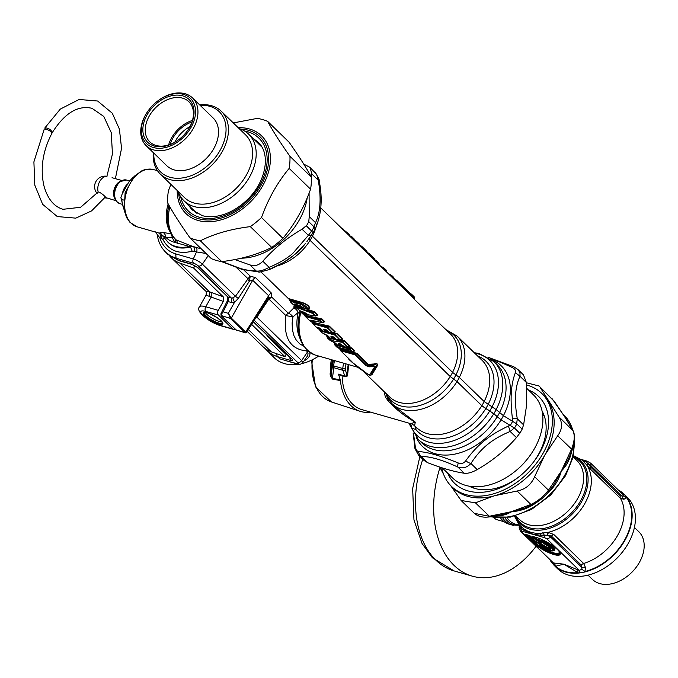 <?xml version="1.0" encoding="UTF-8"?>
<svg xmlns="http://www.w3.org/2000/svg" width="678" height="678" viewBox="0 0 678 678"><rect width="100%" height="100%" fill="white"/><g stroke="black" fill="none" stroke-linecap="round" stroke-linejoin="round"><path stroke-width="1.02" d="M340.136 349.509L339.364 348.678M299.761 312.177L300.057 310.804M304.312 360.645L306.507 359.569L308.685 357.382L309.88 354.95L309.982 352.619M165.788 252.318L170.509 255.886L176.051 258.233L178.102 260.233L168.059 254.521L165.788 252.318C161.118 247.665 158.262 241.758 157.211 234.596L159.847 237.775A3.5 2.331 106 0 0 158.881 233.054L137.176 226.825A29.773 19.84 -74 0 1 124.642 203.281A29.773 19.84 -74 0 1 138.837 173.204A29.773 19.84 -74 0 1 153.609 169.593L157.466 170.703M171.059 233.834A41.231 12.518 -147.4 0 0 170.678 233.732L163.237 232.512C160.372 232.291 159.322 232.562 160.084 233.334L160.889 233.656M267.073 350.755L272.37 354.628L276.666 356.408L277.243 356.586L276.514 353.679M289.557 361.738L280.167 358.95L277.243 356.586L290.743 360.459A3.5 2.331 -74 0 1 290.023 357.492M284.421 360.264L296.871 363.628A3.5 2.331 -74 0 0 297.566 364.044L284.48 360.281M170.678 233.732A7.009 5.06 -76.9 0 1 172.229 237.724L165.949 237.385L163.483 236.029M163.237 232.512A7.009 6.102 -87.9 0 1 165.949 237.385A34.731 24.383 134.2 0 0 174.966 242.444L172.229 237.724L172.907 236.715M160.084 233.334A7.009 6.509 116.2 0 1 160.94 233.673L160.805 233.622M173.161 237.037L172.229 237.724L172.237 235.774M173.585 237.554L172.492 238.393M168.059 254.521L178.806 260.64A3.5 2.331 106 0 1 178.102 260.233L191.611 264.106A3.5 2.331 106 0 0 192.306 264.522L192.306 264.522A3.5 2.331 106 0 0 192.332 264.53M178.806 260.64L192.306 264.522L198.061 267.793L191.611 264.106M175.738 253.911L176.051 258.233L193.62 263.276A3.5 2.331 -74 0 1 193.306 258.954L175.738 253.911C167.907 251.513 162.61 246.131 159.847 237.775L161.449 238.232A3.5 2.331 106 0 0 160.491 233.52L158.881 233.054M161.449 238.232L162.906 239.495L164.195 237.673M160.94 233.673L168.178 242.436C174.077 247.86 181.518 249.351 190.493 246.911L193.027 246.487L191.111 245.809A7.009 2.644 -68.7 0 0 189.459 246.47L174.966 242.444A7.009 2.958 -46.6 0 0 175.043 239.131L174.992 239.08C170.305 234.283 167.763 227.774 167.373 219.562A32.247 21.493 106 0 1 169.059 205.442M162.906 239.495C168.864 250.631 178.619 254.538 192.171 251.224L190.493 246.911L189.459 246.47A36.782 25.823 -45.8 0 1 167.483 241.758M197.281 267.344L227.63 296.828L198.061 267.793M193.62 263.276A3.907 0.975 29.4 0 1 198.408 266.022L231.232 297.913L231.41 302.507A7 4.975 -48.5 0 0 234.512 302.363L228.316 313.329L231.249 318.033L230.435 318.474L228.316 313.329L223.121 311.838L220.977 314.914L235.749 329.847A0.703 0.492 134.2 0 1 235.597 329.754L235.597 329.754A0.703 0.492 134.2 0 1 235.503 329.601M227.554 296.778L227.689 300.939L228.232 301.591L223.121 311.838L221.036 313.516L220.977 314.897M221.087 315.456L230.435 318.474L245.428 332.873L235.622 329.788M231.41 302.507L228.232 301.591L228.096 297.015M253.411 321.592L291.854 358.95A3.5 2.458 134.2 0 1 291.074 358.509L253.292 321.787M192.171 251.224L193.95 251.191A3.5 2.331 106 0 0 193.027 246.487L201.349 248.902M191.111 245.809L176.212 239.944A7.009 3.915 -70.9 0 1 177.322 243.495M169.881 206.892A33.273 22.179 106 0 0 176.212 239.944L175.043 239.131M228.325 301.617L228.139 297.032L231.232 297.913A3.5 2.509 -51.2 0 0 232.774 297.837L235.444 296.294L202.366 264.14A3.5 2.458 134.2 0 1 198.408 266.022M243.766 269.912L250.224 276.175L249.462 281.006L238.3 298.464L234.512 302.363L232.774 297.837M264.912 348.356L274.361 357.848A45.536 31.976 -45.8 0 0 298.557 364.264M301.871 363.611A45.536 31.976 -45.8 0 0 318.745 356.052M308.202 351.306A3.5 2.458 -45.8 0 0 307.422 352.187L308.049 353.645L307.626 355.747L302.735 362.772A7.382 1.848 29.4 0 0 301.625 360.611A3.5 2.458 134.2 0 1 297.676 362.493A3.907 0.975 29.4 0 1 296.871 363.628M307.304 350.526A3.5 1.975 -15.8 0 0 306.685 350.907L306.812 350.068M303.541 346.102L299.862 343.949L296.244 340.085L293.947 335.72L292.396 329.762L292.125 323.025L292.93 316.914L298.235 312.389L299.532 312.804M208.239 255.606L202.366 264.14A7.382 1.848 29.4 0 0 193.306 258.954L196.51 251.928L206.044 253.47M231.249 318.033L245.639 332.025L268.615 295.718A5.255 3.687 -45.8 0 1 271.395 293.057L255.479 277.582A5.255 3.687 -45.8 0 0 252.699 280.251L249.462 281.006A3.5 0.712 36.7 0 1 247.606 279.361L247.97 278.743L249.58 279.192M246.563 332.432L244.868 332.5L235.749 329.847M256.496 316.719L256.92 317.168L254.809 319.253M267.802 298.854A3.5 0.458 -147.6 0 0 268.48 299.642L256.92 317.168L301.625 360.611L307.363 352.136A3.5 2.458 134.2 0 1 308.143 351.255M271.395 293.057L271.734 297.091L288.413 313.295A5.255 2.966 41.4 0 1 292.93 316.914L285.879 315.584A5.255 3.687 134.2 0 1 288.413 313.295L293.879 307.871A152.008 98.573 -13 0 1 293.888 306.964L294.184 305.193M255.479 277.582L250.224 276.175L247.97 278.743L236.588 267.674M307.363 352.136L306.685 350.907C290.116 349.365 283.175 337.593 285.879 315.584L268.912 299.091L271.734 297.091L268.776 297.854A3.398 1.424 -128.6 0 0 268.912 299.091L268.48 299.642M268.776 297.854L267.81 298.837L268.615 295.718L252.699 280.251L231.308 318.092A0.703 0.492 134.2 0 1 230.486 318.516M245.428 332.873L246.555 332.44L267.81 298.837M299.964 311.126A5.255 3.958 0.2 0 0 299.761 310.516M296.735 308.1A5.255 3.958 0.2 0 0 293.879 307.871A5.255 2.559 48.7 0 1 298.235 312.389A33.273 22.179 -74 0 0 299.608 337.458M295.574 306.964A5.255 3.949 1 0 0 293.888 306.964M124.023 209.527L120.879 197.62L122.26 193.747L129.117 181.56L133.015 177.399M120.879 197.62L121.913 199.527L123.743 200.052M312.304 359.781A47.985 31.976 -74 0 0 313.694 380.189A47.985 31.976 -74 0 0 331.491 401.986L360.103 411.3A49.036 32.688 106 0 1 341.915 389.019A49.036 32.688 106 0 1 340.432 380.57L332.661 379.146A3.5 2.526 99.6 0 0 332.449 378.409L333.762 367.688A3.5 2.822 -164.2 0 1 332.576 365.4A3.5 0.602 7.1 0 0 333.618 365.891A55.172 36.773 106 0 1 334.466 360.569M360.103 411.3A49.036 32.688 106 0 0 370.51 412.122M332.661 379.146C330.584 376.773 329.788 374.68 330.271 372.866A3.5 1.093 179 0 1 331.245 373.502L332.576 365.4A54.35 36.222 106 0 1 333.381 360.255M340.432 380.57A3.543 2.356 106 0 0 340.271 379.773L332.449 378.409L331.245 373.502A49.486 32.985 106 0 1 332.381 359.967M338.441 374.137L344.721 375.943A1.754 1.17 106 0 0 345.365 376.654L339.093 374.849A1.754 1.17 -74 0 1 338.441 374.137L340.271 379.773M303.159 312.016L304.117 313.05A50.638 22.688 -53.1 0 0 306.083 313.312M304.286 312.541A161.856 108.963 161 0 0 304.117 313.05A1.051 0.915 102 0 0 304.481 313.778A50.214 22.942 -53.7 0 0 306.82 314.084A1.051 0.898 92.4 0 1 306.431 313.422M306.125 313.287L306.82 314.084M302.227 311.516A1.051 0.441 -62.4 0 1 302.125 311.49A1.051 0.441 -62.4 0 1 302.057 311.422A50.214 43.926 -31.3 0 0 305.914 313.202M302.303 311.583A1.051 0.737 134.2 0 1 301.744 311.575L302.057 311.422M304.083 312.456A162.389 109.065 160.8 0 0 303.973 312.795A1.051 0.737 134.2 0 1 303.134 312.922L304.481 313.778M301.388 312.075A1.051 0.737 -45.8 0 0 301.583 312.261L301.524 312.456A47.138 25.747 -51.8 0 1 300.846 312.075L302.727 313.914L315.024 315.88A1.051 0.763 -97.9 0 0 315.482 316.016L302.854 313.999A1.051 0.881 -59.6 0 1 302.727 313.914A1.051 0.737 -45.8 0 1 302.651 313.846L300.769 312.016A1.051 0.737 -45.8 0 0 300.846 312.075L300.574 311.397A47.57 25.637 -50.9 0 0 300.812 311.533M295.328 305.82A196.908 69.317 -114.7 0 0 295.532 306.329L295.345 306.558A1.051 0.737 -45.8 0 0 295.591 306.973A1.051 0.568 125.4 0 1 295.532 306.329L312.278 312.719A1.051 0.517 -139.9 0 0 312.999 313.185A1.051 0.737 134.2 0 1 312.431 313.363L295.591 306.973L297.473 308.804A47.129 38.909 -37 0 0 298.456 309.473L301.583 312.261M299.498 310.244A1.051 0.737 -45.8 0 0 299.566 310.329L301.413 311.999M301.261 311.973A1.051 0.881 117.4 0 0 301.524 312.456M300.574 311.397L300.6 311.668A1.051 0.737 -45.8 0 0 300.769 312.016A1.051 1.051 0 0 1 300.498 311.583L300.337 311.075M315.507 316.007A1.051 1.051 0 0 0 315.634 315.982A332.415 227.435 161.1 0 0 317.075 315.55L317.474 315.151A332.186 223.096 160.8 0 1 315.592 315.711A1.051 0.737 134.2 0 1 315.024 315.88L312.431 313.363A1.051 0.458 97.3 0 1 312.278 312.719A332.279 219.384 -19.8 0 1 313.134 311.719L314.109 311.88A332.178 223.096 -19.2 0 0 312.999 313.185L315.626 315.973A1.051 0.763 -97.9 0 1 315.49 316.016M297.337 308.668A1.051 0.737 -45.8 0 0 297.473 308.804A1.051 0.568 -54.7 0 0 297.523 308.846L298.515 309.524A1.051 0.568 -56.7 0 1 298.456 309.473M298.583 309.558A1.051 0.568 -56.7 0 1 298.515 309.524L299.566 310.329A1.051 0.737 -45.8 0 0 299.676 310.405M296.464 306.083L305.312 310.219L314.541 311.736A0.873 0.619 134.2 0 0 314.109 311.88L317.474 315.151L317.075 315.55L317.474 315.151A0.873 0.619 134.2 0 1 317.906 315.007L316.211 315.812M312.99 311.185L296.981 305.905M309.024 238.317L310.083 240.351L450.2 376.536L453.59 379.061A45.358 31.849 134.2 0 1 417.089 406.164A45.358 31.849 134.2 0 1 385.96 393.579A7.009 3.466 2.7 0 0 384.197 392.147A7.009 1.161 -33.7 0 0 384.426 391.918M308.736 308.329L307.439 308.685A1.051 0.627 -88.1 0 1 307.219 308.736A1.051 1.051 0 0 0 307.532 308.702L307.626 308.566C307.024 306.888 304.922 305.329 301.329 303.905C295.362 301.735 291.591 300.659 290.014 300.659L289.447 298.845L302.007 302.447C306.795 304.049 309.354 305.947 309.685 308.159L308.982 308.439A43.748 30.196 137.3 0 1 308.524 308.431M296.583 303.947L297.379 305.786M306.219 315.465L313.567 318.329L321.491 319.058L324.355 321.838A0.873 0.619 134.2 0 1 324.787 321.694L323.576 322.304M314.702 322.575A0.873 0.61 -64.1 0 1 314.728 322.601L314.863 322.236A0.873 0.619 134.2 0 0 314.177 322.338L313.422 322.44A1.051 0.737 134.2 0 1 312.566 322.55A45.18 31.578 135.2 0 1 310.219 321.194L305.337 316.448L319.906 320.635L321.804 322.474L310.651 320.152A1.051 0.729 -66.1 0 0 310.804 320.253L322.109 322.618A1.051 0.619 -89.1 0 1 321.804 322.474A1.051 0.737 134.2 0 0 322.381 322.304L322.313 322.559A1.051 0.619 -89.1 0 1 322.109 322.618A1.051 1.051 0 0 0 322.355 322.592L323.864 322.194M307.914 315.889L321.923 318.906L324.787 321.694M328.305 331.296L327.906 331.771A0.873 0.568 -77.9 0 0 327.813 331.703M314.355 322.609L329.355 326.126L335.203 331.813L333.991 332.423M335.729 338.517L335.33 338.992A0.873 0.568 -77.9 0 0 335.246 338.924M326.94 331.864L328.915 332.313M329.822 332.474L336.78 333.347L342.627 339.034L341.415 339.644M343.161 345.738L342.763 346.212A0.873 0.568 -77.9 0 0 342.678 346.144M326.584 335.627L327.296 337.644A1.051 1.051 0 0 0 327.55 338.051A1.051 0.737 -45.8 0 1 327.389 337.703L327.449 337.441A242.504 86.979 65.2 0 1 326.982 336.127A0.873 0.61 125.4 0 0 326.838 335.576L326.55 335.5M326.838 335.576L329.05 336.958M334.373 339.085L336.347 339.534M339.373 339.941L344.212 340.568L350.06 346.255L348.848 346.865M353.874 351.272A0.873 0.508 -90.3 0 1 354.009 351.365L354.687 350.755A0.873 0.619 134.2 0 0 354.247 350.899L353.602 351.297A242.512 165.068 161.1 0 1 352.28 351.602M354.009 351.365L353.475 351.365M338.347 345.695L343.466 347.39L351.382 348.111A243.8 163.737 160.8 0 0 350.373 349.509A1.051 0.568 -144.5 0 1 349.501 348.984L335.059 344.839A242.504 86.979 65.2 0 1 334.585 343.517A0.873 0.61 125.4 0 0 334.449 342.966L334.161 342.89M334.449 342.966L336.661 344.356M341.534 346.356L351.823 347.967L354.687 350.755M355.119 354.941L366.289 365.798A1.051 0.737 134.2 0 0 367.01 365.518L369.078 365.925L369.459 365.349L367.646 364.561L367.01 365.518L355.84 354.653A1.051 0.737 134.2 0 1 355.119 354.941L354.331 354.662A1.051 0.636 91.7 0 1 354.035 353.763L345.933 352.374L341.492 350.416L340.559 349.272A0.873 0.619 122.9 0 0 340.559 349.255L347.255 352.255L354.374 353.238L354.035 353.763L355.84 354.653L356.459 353.687L354.374 353.238A0.873 0.525 91.1 0 0 354.119 352.492L357.026 353.45A0.873 0.619 134.2 0 0 356.459 353.687L367.646 364.561A0.873 0.619 134.2 0 1 368.213 364.323L374.027 363.993C376.4 363.349 377.663 363.688 377.832 365.001L371.807 374.917L370.858 374.968M351.729 361.518A1.051 0.737 -45.8 0 0 351.797 361.594L340.627 350.738A1.051 0.737 -45.8 0 0 340.703 350.797L340.814 350.78A1.051 0.737 122.1 0 1 340.67 349.924L340.458 350.238M351.89 361.476L351.797 361.594A1.051 0.737 -45.8 0 0 351.874 361.662L340.703 350.797M348.873 359.23L348.763 359.162A45.18 31.841 -46.8 0 0 349.585 360.01A45.18 31.841 -46.8 0 0 351.492 361.662L351.874 361.662M348.619 358.509A1.051 0.746 137.2 0 0 348.746 359.145L357.45 367.095L368.857 374.934L369.51 375.112L374.773 366.662L373.781 366.349A45.18 31.883 -46.7 0 1 369.408 366.806L366.289 365.798M339.271 343.797L338.992 343.848A1.051 0.737 134.2 0 1 338.263 344.009L338.619 343.585A45.18 31.586 -44.9 0 0 340.017 343.822L344.051 346.848A45.18 31.569 -44.8 0 0 347.077 347.034L342.195 342.297L333.881 341.042L327.627 338.11L329.525 339.958A45.18 31.578 -44.9 0 0 334 342.254L335.585 343.238A1.051 0.737 -45.8 0 1 335.381 343.11L335.381 343.11A1.051 0.737 -45.8 0 1 335.279 342.975M338.33 345.636A1.051 0.712 -71 0 1 338.102 345.611L340.822 346.399A1.051 0.686 -76.9 0 0 341.17 346.348L339.186 343.661M324.33 331.525L330.94 333.195L336.347 333.5A243.8 163.737 160.8 0 0 335.339 334.898A1.051 0.568 -144.5 0 1 334.466 334.373A1.051 0.627 90.7 0 0 334.762 335.076L339.644 339.814A45.18 31.569 -44.8 0 1 336.627 339.627A1.051 0.737 -45.8 0 1 336.28 339.475A1.051 1.051 0 0 0 336.898 339.771A1.051 0.653 -83.8 0 1 336.627 339.627L334.407 337.474A1.051 0.737 134.2 0 1 334.059 337.322L334.059 337.322A1.051 0.737 134.2 0 1 333.923 337.102M319.838 329.711A242.504 86.979 65.2 0 0 320.016 330.22L334.466 334.373A242.512 160.652 160.5 0 1 335.178 333.398A0.873 0.517 89 0 0 334.924 332.813M321.957 332.601A1.051 0.737 -45.8 0 0 322.101 332.737L320.202 330.889A1.051 0.737 123.5 0 1 320.016 330.22L319.957 330.483A1.051 0.737 -45.8 0 0 320.202 330.889L334.762 335.076A1.051 0.737 134.2 0 0 335.339 334.898L340.153 339.898A1.051 0.619 -89.1 0 1 339.949 339.958L339.949 339.958A1.051 0.619 -89.1 0 1 339.644 339.814A1.051 0.737 134.2 0 0 340.22 339.636A243.8 163.737 -19.2 0 0 342.195 339.178L341.543 339.576A242.512 165.059 -18.9 0 1 340.254 339.873M330.898 338.415A1.051 0.712 -71 0 1 330.669 338.39L333.39 339.178A1.051 0.686 -76.9 0 0 333.737 339.127L333.89 338.89A1.051 0.737 134.2 0 1 333.161 339.042A1.051 0.686 -76.9 0 0 333.39 339.178A1.051 1.051 0 0 0 333.813 339.186L335.135 338.881M331.72 336.466A1.051 0.678 -79 0 1 331.432 336.5L331.432 336.5A1.051 0.678 -79 0 1 331.186 336.364A45.18 31.586 -44.9 0 0 332.584 336.602A1.051 0.67 -81.8 0 0 332.847 336.737L332.847 336.737A1.051 0.67 -81.8 0 0 333.067 336.712M331.839 336.576L331.559 336.627A1.051 0.737 134.2 0 1 330.839 336.788L331.186 336.364M333.313 336.864L335.161 338.653A227.444 152.753 160.8 0 1 333.89 338.89L331.754 336.441M327.855 335.754A1.051 0.737 -45.8 0 0 327.957 335.89L327.957 335.89A1.051 0.737 -45.8 0 0 328.152 336.017L326.567 335.034A1.051 0.72 -68.7 0 0 326.737 335.144L330.279 338.153A1.051 0.737 -45.8 0 0 330.483 338.28A45.18 31.595 -44.9 0 0 333.161 339.042L330.839 336.788M326.898 335.178A1.051 0.72 -68.7 0 1 326.737 335.144L322.177 332.796A1.051 0.746 -56.6 0 1 322.101 332.737A45.18 31.578 -44.9 0 0 326.567 335.034M313.668 322.694L320.999 325.55L328.915 326.279A243.8 163.737 160.8 0 0 327.906 327.677A1.051 0.568 -144.5 0 1 327.042 327.152A1.051 0.627 90.7 0 0 327.338 327.855L332.212 332.593A45.18 31.569 -44.8 0 1 329.194 332.415A1.051 0.737 -45.8 0 1 328.847 332.254A1.051 1.051 0 0 0 329.466 332.551A1.051 0.653 -83.8 0 1 329.194 332.415L326.974 330.254A1.051 0.737 134.2 0 1 326.626 330.101L326.626 330.101A1.051 0.737 134.2 0 1 326.491 329.881M312.414 322.491A242.504 86.979 65.2 0 0 312.592 322.999L327.042 327.152A242.512 160.652 160.5 0 1 327.754 326.177A0.873 0.517 89 0 0 327.491 325.593M317.507 328.279A1.051 0.737 -45.8 0 0 317.651 328.415L312.77 323.669A1.051 0.737 123.5 0 1 312.592 322.999L312.524 323.262A1.051 0.737 -45.8 0 0 312.77 323.669L327.338 327.855A1.051 0.737 134.2 0 0 327.906 327.677L332.729 332.678A1.051 0.619 -89.1 0 1 332.517 332.737L332.517 332.737A1.051 0.619 -89.1 0 1 332.212 332.593A1.051 0.737 134.2 0 0 332.788 332.415A243.8 163.737 -19.2 0 0 334.762 331.957L334.11 332.356A242.512 165.059 -18.9 0 1 332.822 332.652M317.821 328.525A1.051 0.746 -56.6 0 1 317.651 328.415A45.18 31.578 -44.8 0 0 319.999 329.771A1.051 0.729 -63.3 0 0 320.126 329.864A1.051 1.051 0 0 0 320.728 329.966L320.855 329.661A1.051 0.737 134.2 0 1 319.999 329.771L317.906 327.296A45.18 31.586 -44.9 0 0 319.135 327.813L320.728 328.796A1.051 0.737 -45.8 0 1 320.524 328.669L320.524 328.669A1.051 0.737 -45.8 0 1 320.423 328.533M312.134 322.347L312.431 323.203A1.051 1.051 0 0 0 312.694 323.609L317.575 328.347A1.051 1.051 0 0 0 317.728 328.474L320.126 329.864A1.051 0.729 -63.3 0 0 320.618 329.872L321.982 329.796M323.465 331.195A1.051 0.712 -71 0 1 323.245 331.169L325.965 331.957A1.051 0.686 -76.9 0 0 326.313 331.906L326.457 331.669A1.051 0.737 134.2 0 1 325.737 331.822A1.051 0.686 -76.9 0 0 325.965 331.957A1.051 1.051 0 0 0 326.389 331.966L327.703 331.661M324.287 329.245A1.051 0.678 -79 0 1 324.008 329.279L324.008 329.279A1.051 0.678 -79 0 1 323.762 329.144A45.18 31.586 -44.9 0 0 325.16 329.381A1.051 0.67 -81.8 0 0 325.423 329.516L325.423 329.516A1.051 0.67 -81.8 0 0 325.643 329.491M324.415 329.355L324.126 329.406A1.051 0.737 134.2 0 1 323.406 329.567L323.762 329.144M325.889 329.644L327.728 331.432A227.444 152.753 160.8 0 1 326.457 331.669L324.33 329.22M318.474 327.584A1.051 0.737 134.2 0 1 317.779 327.61M321.923 318.906A0.873 0.619 134.2 0 0 321.491 319.058A243.8 163.737 160.8 0 0 320.482 320.457A1.051 0.568 -144.5 0 1 319.609 319.931A1.051 0.627 90.7 0 0 319.906 320.635A1.051 0.737 134.2 0 0 320.482 320.457L322.381 322.304A243.8 163.737 -19.2 0 0 324.355 321.838L323.703 322.236A242.512 165.059 -18.9 0 1 322.414 322.533M304.88 314.999A242.504 86.979 65.2 0 0 305.159 315.779L319.609 319.931A242.512 160.652 160.5 0 1 320.321 318.957A0.873 0.517 89 0 0 320.067 318.372M305.159 315.779L305.1 316.041A1.051 0.737 -45.8 0 0 305.337 316.448A1.051 0.737 123.5 0 1 305.159 315.779M311.287 320.465A1.051 0.737 134.2 0 1 310.499 320.533L312.566 322.55A1.051 0.729 -63.3 0 0 313.185 322.652L311.482 320.541M334.407 337.474L332.584 336.602M326.974 330.254L325.16 329.381M341.356 344.322A1.051 0.737 -45.8 0 0 341.492 344.543L341.492 344.543A1.051 0.737 -45.8 0 0 341.831 344.695M340.5 343.932A1.051 0.67 -81.8 0 1 340.28 343.958L340.28 343.958A1.051 0.67 -81.8 0 1 340.017 343.822M339.144 343.678A1.051 0.678 -79 0 1 338.864 343.721L338.864 343.721A1.051 0.678 -79 0 1 338.619 343.585M304.905 308.49A1.051 0.653 -83.5 0 1 304.354 308.414A45.18 31.569 -44.8 0 0 306.922 308.6L301.185 304.422L290.413 301.329C289.913 301.464 290.921 302.6 293.438 304.727A45.18 31.578 -44.8 0 0 295.464 305.854L294.21 303.964A1.051 1.017 -107.8 0 0 295.057 304.117L295.099 304.1A1.051 1.017 -107.8 0 1 295.091 304.1L296.133 305.422A1.051 0.5 129.9 0 1 295.447 305.668M293.388 304.685L293.438 304.727A1.051 0.746 -58 0 0 293.523 304.795L295.591 305.947A1.051 0.729 -63.6 0 1 295.464 305.854M293.633 304.846A1.051 0.746 -58 0 1 293.523 304.795A1.051 1.051 0 0 1 293.404 304.71L290.014 300.659A1.051 1.034 83.9 0 0 290.413 301.329M296.083 305.956L296.133 305.422L296.083 305.956A1.051 0.729 -63.6 0 1 295.591 305.947L296.566 306.049M300.295 305.719L294.21 303.964M302.964 307.38A1.051 0.898 -31.3 0 0 303.566 307.998L300.244 305.693M289.447 298.845A0.873 0.856 -84.7 0 1 289.76 299.396L301.905 302.88C306.473 304.303 308.88 306.066 309.126 308.168L307.626 308.566A1.051 0.949 169.8 0 1 306.922 308.6A1.051 0.627 -88.1 0 0 307.219 308.736L304.625 308.549L300.244 305.753L295.04 304.117M304.354 308.414L303.566 307.998M348.763 359.162A1.051 0.746 137.2 0 1 348.746 359.145L348.467 358.357M370.959 374.917L377.299 365.035A178.941 22.815 135.4 0 1 375.476 366.62L370.959 374.917A0.873 0.839 -146.9 0 1 371.807 374.917M369.51 375.112A1.051 1.017 -149.5 0 0 370.544 375.12L370.985 374.9M374.773 366.662A1.051 0.898 -149.9 0 0 375.476 366.62L373.4 365.493A1.051 0.551 80.7 0 0 373.781 366.349M377.832 365.001A0.873 0.712 -147.2 0 0 377.299 365.035C377.561 363.84 376.578 363.73 374.358 364.696A177.289 17.781 137.1 0 1 373.4 365.493A45.367 31.866 -45.9 0 1 369.078 365.925A1.051 0.602 87.4 0 0 369.408 366.806M369.179 364.611A0.873 0.5 86.7 0 1 369.459 365.349L374.358 364.696A0.873 0.449 79 0 0 374.027 363.993M349.958 347.424A0.873 0.517 89 0 1 350.212 348.009A242.512 160.652 160.5 0 0 349.501 348.984A1.051 0.627 90.7 0 0 349.806 349.687L351.704 351.535L344.356 350.551L337.966 347.873L335.237 345.509L341.483 348.433L349.806 349.687A1.051 0.737 134.2 0 0 350.373 349.509L352.213 351.611A1.051 0.619 -89.1 0 1 352.001 351.67A1.051 0.619 -89.1 0 1 351.704 351.535A1.051 0.737 134.2 0 0 352.272 351.357A243.8 163.737 160.8 0 0 354.247 350.899L351.382 348.111A0.873 0.619 134.2 0 1 351.823 347.967M334.585 343.517L337.754 345.416M335.059 344.839L334.991 345.094A1.051 0.737 -45.8 0 0 335.237 345.509A1.051 0.737 123.5 0 1 335.059 344.839M331.754 338.746L338.373 340.415L343.771 340.72A243.8 163.737 160.8 0 0 342.763 342.119A1.051 0.568 -144.5 0 1 341.898 341.593A1.051 0.627 90.7 0 0 342.195 342.297A1.051 0.737 134.2 0 0 342.763 342.119L347.585 347.119A1.051 0.619 -89.1 0 1 347.373 347.178L347.373 347.178A1.051 0.619 -89.1 0 1 347.077 347.034A1.051 0.737 134.2 0 0 347.644 346.856A243.8 163.737 -19.2 0 0 349.619 346.399L348.975 346.797A242.512 165.059 -18.9 0 1 347.678 347.094M342.356 340.034A0.873 0.517 89 0 1 342.61 340.619A242.512 160.652 160.5 0 0 341.898 341.593L327.449 337.441A1.051 0.737 123.5 0 0 327.627 338.11A1.051 0.737 -45.8 0 1 327.55 338.051L329.449 339.898A1.051 0.737 -45.8 0 0 329.525 339.958A1.051 0.746 -56.6 0 0 329.601 340.017L335.381 343.11L337.712 345.373A1.051 0.737 -45.8 0 0 337.915 345.5L335.585 343.238M326.982 336.127L330.144 338.017M338.263 344.009L340.593 346.263A1.051 0.737 134.2 0 0 341.314 346.111A227.444 152.753 160.8 0 0 342.585 345.873L342.288 346.144M344.212 340.568A0.873 0.619 134.2 0 0 343.771 340.72L349.619 346.399L348.975 346.797L349.619 346.399A0.873 0.619 134.2 0 1 350.06 346.255M321.092 329.915L322.711 330.796M335.339 338.568A0.873 0.619 134.2 0 0 335.161 338.653L334.856 338.924M336.78 333.347A0.873 0.619 134.2 0 0 336.347 333.5L342.195 339.178L341.543 339.576L342.195 339.178A0.873 0.619 134.2 0 1 342.627 339.034M327.915 331.347A0.873 0.619 134.2 0 0 327.728 331.432L327.423 331.703M329.355 326.126A0.873 0.619 134.2 0 0 328.915 326.279L334.762 331.957L334.11 332.356L334.762 331.957A0.873 0.619 134.2 0 1 335.203 331.813M314.211 322.516L312.863 321.067M324.355 321.838L323.703 322.236L324.355 321.838M370.425 375.197L368.857 374.934M351.314 361.12A1.051 0.746 127.8 0 0 351.492 361.662M296.133 305.422L296.608 305.007L296.693 305.625M295.845 303.846L296.608 305.007L297.167 304.786M307.6 308.634A73.351 28.247 -8.5 0 0 308.558 308.371L309.126 308.168L308.558 308.371M453.59 379.061L456.98 381.578L481.795 405.69L485.795 408.571A48.986 34.4 134.2 0 1 415.868 429.505A7.009 6.068 109.5 0 0 414.377 425.428M340.746 344.085L342.585 345.873A0.873 0.619 134.2 0 1 342.771 345.788M309.685 308.159A0.873 0.797 4.4 0 0 309.126 308.168M442.234 467.879L452.658 478.015A57.969 40.705 -45.8 0 0 515.144 471.32L516.051 470.583A50.969 35.781 -45.8 0 0 527.84 458.447L528.552 457.523A57.969 40.705 -45.8 0 0 542.722 423.47A57.969 40.705 -45.8 0 0 533.467 394.876L526.636 388.231M515.144 471.32A57.969 40.705 -45.8 0 0 528.552 457.523M312.719 233.139L311.6 234.919A7.009 2.72 -147.2 0 1 311.583 234.952A7.009 2.72 -147.2 0 1 308.38 235.351L311.651 231.029L312.736 233.105L306.914 241.597L311.558 234.986M294.532 254.648L305.456 243.495A45.833 32.188 -45.8 0 1 294.854 254.403L294.532 254.648M269.2 269.556L283.345 262.581L293.388 255.598C286.947 260.911 278.853 265.59 269.115 269.624A7.009 1.229 -112.4 0 0 269.124 267.344C264.039 270.191 259.733 271.412 256.216 271.014A7.009 6.255 -91.4 0 0 259.716 272.107L241.987 269.412L221.392 261.555M481.795 405.69A46.935 32.959 134.2 0 1 416.656 427.64L414.597 425.631L415.309 422.148L395.215 406.8L391.85 403.529L387.562 398.13L385.96 393.579A7.009 4.831 154.5 0 0 385.985 393.426M485.795 408.571L489.787 410.86A52.24 36.68 134.2 0 1 447.955 442.302A52.24 36.68 134.2 0 1 411.885 428.25L409.012 423.174M415.478 426.496A7.009 4.975 140.8 0 1 415.868 429.505L411.885 428.25L411.419 425.606L410.021 423.462M514.297 427.988L510.153 431.471L516.45 437.59L519.746 433.276L514.297 427.988L501.084 419.826L489.787 410.86M413.504 433.513L415.25 446.344C415.885 449.624 416.995 451.37 418.589 451.573C427.437 451.989 440.649 455.785 458.235 462.964C461.294 464.091 463.794 463.379 465.727 460.837C471.786 452.336 478.295 445.395 485.253 440.014C491.44 435.005 499.127 430.377 508.322 426.115L510.11 424.987M389.002 400.274A7.009 0.458 140 0 1 388.291 401.105C395.816 409.326 404.817 416.343 415.309 422.148L411.182 423.564M342.144 375.731A46.935 31.281 106 0 0 361.916 409.648L411.673 423.936L414.597 425.631M383.121 390.647L384.197 392.147L385.367 396.952L388.291 401.105M355.204 241.402A338.381 118.277 -114.2 0 1 355.331 240.826A1.051 0.737 -45.8 0 0 355.17 240.47L355.17 240.47A1.051 0.737 -45.8 0 0 355.06 240.393L356.281 241.326A1.051 0.568 -56.7 0 0 356.221 241.275A1.051 0.568 -56.7 0 0 355.797 241.275L354.475 239.995M357.153 241.919A47.138 38.909 -37 0 0 356.281 241.326M418.563 455.15L424.013 460.447L427.759 462.752L421.462 456.633L418.563 455.15C415.19 449.311 413.936 446.599 414.8 447.031A7.009 1.551 -9.2 0 1 415.25 446.344M516.45 437.59C505.432 450.26 492.347 460.921 477.202 469.583L470.905 463.464C467.1 467.557 462.794 468.778 457.997 467.125C441.759 459.684 429.589 456.192 421.462 456.633A7.009 6.255 -91.4 0 1 418.589 451.573M427.759 462.752C441.997 468.252 454.175 471.752 464.294 473.244L457.997 467.125A7.009 2.297 -65.8 0 1 458.235 462.964M508.322 426.115A7.009 1.229 -112.4 0 1 510.153 431.471C501.339 435.14 494.118 439.242 488.474 443.776C482.143 448.641 476.278 455.209 470.905 463.464A7.009 2.72 -147.2 0 1 465.727 460.837M522.077 429.14L523.602 424.903L526.433 406.325L526.323 382.417L523.475 374.892L518.026 369.586L519.984 372.773L520.026 376.298L515.416 372.646C516.068 370.612 514.958 368.866 512.076 367.417L501.05 362.476L490.423 358.645M269.005 269.641A7.009 1.229 -112.4 0 0 269.115 269.624L259.716 272.107M303.727 164.101L309.939 167.347L316.728 174.432L318.245 180.179L311.948 174.06L311.295 177M309.939 167.347L311.948 174.06M241.275 258.191A57.969 40.705 -45.8 0 0 307.193 197.84M396.333 280.116L396.986 280.633A1.051 0.737 -45.8 0 1 397.062 280.692L397.062 280.692A1.051 0.737 -45.8 0 1 397.232 281.192L395.554 280.073A1.051 0.737 -57.9 0 1 396.333 280.116M413.394 296.04A1.051 0.754 -42.8 0 0 412.597 295.939L414.428 297.498A1.051 1.051 -159.3 0 0 414.139 296.803L413.394 296.04A45.18 31.612 -44.9 0 0 412.571 295.201A45.18 31.612 -44.9 0 0 410.682 293.566L408.164 291.489A1.051 0.737 -45.8 0 1 408.241 291.548L397.062 280.692L394.316 278.963M414.139 296.803L410.639 293.523A1.051 0.746 -52.3 0 1 410.682 293.566M360.154 246.216A198.391 69.342 65.8 0 0 359.382 244.241L359.416 244.326M349.619 235.919L351.238 236.724A1.051 0.881 -59.6 0 1 352.001 236.885A1.051 0.737 -45.8 0 1 352.077 236.944A1.051 1.051 0 0 0 351.857 236.783M350.831 237.147L350.975 237.241A196.908 67.444 65.9 0 1 351.238 236.724A1.051 0.949 28.4 0 1 352.246 237.3A1.051 0.737 -45.8 0 0 352.077 236.944L353.967 238.783A1.051 0.737 -45.8 0 0 353.891 238.715L352.145 237.02M354.823 241.071L354.128 239.131A1.051 0.737 -45.8 0 0 353.967 238.783A1.051 1.051 0 0 1 354.238 239.215L354.196 239.351M355.67 241.851L355.797 241.275A47.57 39.553 -38.1 0 1 356.772 241.936A1.051 0.89 11.8 0 1 357.501 242.402A332.203 116.116 -114.2 0 0 357.289 243.427L356.62 242.732A332.364 112.658 -113.4 0 1 356.772 241.936A1.051 0.568 -54.7 0 1 357.213 241.953A1.051 0.568 -54.7 0 1 357.255 241.995A1.051 0.737 -45.8 0 1 357.331 242.054A1.051 1.051 0 0 0 357.213 241.953L354.391 239.715M367.527 253.377A243.8 85.216 65.8 0 0 366.874 251.521L366.934 251.674M360.747 246.792L360.916 246.911A242.504 82.572 -113.7 0 1 361.128 246.25L359.967 245.538M361.688 247.699A243.8 85.216 -114.2 0 1 361.993 246.775L366.874 251.521A1.051 0.737 -45.8 0 0 366.713 251.165L361.832 246.428A1.051 1.051 0 0 0 361.679 246.3A1.051 0.746 -56.6 0 0 361.128 246.25A1.051 0.924 18.7 0 1 361.993 246.775A1.051 0.737 -45.8 0 0 361.755 246.368A1.051 0.746 -56.6 0 0 361.679 246.3L359.84 245.207M368.179 254.013L368.349 254.123A242.504 82.572 -113.7 0 1 368.552 253.47A1.051 0.924 18.7 0 1 369.425 253.996L374.358 258.894M369.12 254.92A243.8 85.216 -114.2 0 1 369.425 253.996A1.051 0.737 -45.8 0 0 369.264 253.648A1.051 1.051 0 0 0 369.103 253.521A1.051 0.746 -56.6 0 0 368.552 253.47L367.383 252.75M375.612 261.233L375.773 261.344A242.504 82.572 -113.7 0 1 375.985 260.691A1.051 0.924 18.7 0 1 376.858 261.216L378.807 263.217M376.544 262.14A243.8 85.216 -114.2 0 1 376.858 261.216A1.051 0.737 -45.8 0 0 376.688 260.869A1.051 1.051 0 0 0 376.536 260.742A1.051 0.746 -56.6 0 0 375.985 260.691L374.815 259.971M383.036 268.454L383.206 268.564A242.504 82.572 -113.7 0 1 383.417 267.912A1.051 0.924 18.7 0 1 384.282 268.437L386.24 270.437M383.977 269.361A243.8 85.216 -114.2 0 1 384.282 268.437A1.051 0.737 -45.8 0 0 384.121 268.09A1.051 1.051 0 0 0 383.96 267.963A1.051 0.746 -56.6 0 0 383.417 267.912L381.129 266.598M394.443 279.531A243.8 85.216 65.8 0 0 393.791 277.675L393.842 277.836M390.647 275.844L390.816 275.963A242.504 82.572 -113.7 0 1 391.02 275.302L388.74 273.988M391.587 276.76A243.8 85.216 -114.2 0 1 391.892 275.827L393.791 277.675A1.051 0.737 -45.8 0 0 393.621 277.327L391.723 275.48A1.051 1.051 0 0 0 391.57 275.361A1.051 0.746 -56.6 0 0 391.02 275.302A1.051 0.924 18.7 0 1 391.892 275.827A1.051 0.737 -45.8 0 0 391.647 275.421A1.051 0.746 -56.6 0 0 391.57 275.361L388.274 273.539M315.389 172.636C318.762 178.483 320.016 181.187 319.143 180.763A7.009 1.551 170.8 0 0 318.245 180.179C321.397 198.29 320.491 212.451 315.524 222.664L313.982 226.893M488.694 357.492L513.805 366.79A7.009 2.297 114.2 0 0 512.076 367.417M315.745 227.554A7.009 5.509 -155.7 0 0 315.897 227.249A7.009 5.509 -155.7 0 0 315.524 222.664L309.227 216.545L309.083 193.171M516.628 423.852L517.306 418.784A7.009 1.551 170.8 0 0 512.466 418.758C509.966 399.283 510.949 383.909 515.416 372.646M477.202 469.583C472.142 472.43 467.837 473.659 464.294 473.244M519.746 433.276L519.84 433.259A114.514 76.326 106 0 0 522.17 429.123L516.839 423.945L503.457 415.69L496.186 409.622L484.194 401.579L459.387 377.468L452.607 372.425L312.49 236.241L311.439 234.215M234.791 259.555L249.919 264.895L256.216 271.014L248.868 270.488L241.148 268.742L222.062 261.581M311.651 231.029L306.21 225.74L302.083 229.232C286.938 237.902 273.853 248.563 262.827 261.225C259.004 265.276 254.699 266.496 249.919 264.895M519.84 433.259L514.509 428.081L501.127 419.826L493.855 413.758L481.863 405.715L457.057 381.604L450.277 376.561L310.16 240.376L309.109 238.351M312.151 234.054L312.863 233.046L311.778 231.037L306.448 225.85L308.778 221.714L309.227 216.545M414.122 296.71L414.428 297.498A178.95 43.689 108.9 0 1 414.444 299.125L412.622 296.778A177.28 41.553 106.6 0 0 412.597 295.939A45.367 31.832 -45.7 0 0 409.893 293.498L409.698 293.921L408.105 292.76L408.41 292.049A1.051 0.737 -45.8 0 0 408.241 291.548L410.639 293.523A1.051 0.746 -52.3 0 0 409.893 293.498L397.232 281.192L396.918 281.895A0.873 0.619 -45.8 0 0 396.918 281.938M395.384 280.455L394.486 279.446M512.466 418.758L512.441 420.852M312.889 233.003L315.168 228.944L314.109 226.901L308.778 221.714M315.168 228.944L312.863 233.046M414.444 297.439L414.444 299.125A0.873 0.873 -168.6 0 0 414.656 299.659L411.953 296.684A0.873 0.627 -40.5 0 0 412.622 296.778L409.698 293.921A0.873 0.627 -51.4 0 1 409.317 293.989M396.715 281.743L408.105 292.76M414.656 299.659L450.556 334.076A43.782 30.747 134.2 0 1 452.548 372.366M411.953 296.684L320.77 207.926M349.306 234.622A1.051 1.051 0 0 0 349.162 234.3A1.051 1 -32.9 0 0 349.153 234.274A1.051 1 -32.9 0 1 349.297 234.613L349.679 236.19L349.306 234.622L343.153 229.681M341.712 228.283L348.933 234.054M341.119 227.715L343.5 229.24M205.637 291.057L209.51 291.862L209.807 296.583L206.087 295.074L199.442 306.863C195.052 311.685 210.273 322.864 220.909 325.787A3.5 2.339 -74 0 1 220.206 325.372L232.74 328.966A3.5 2.339 106 0 0 233.444 329.381A3.5 2.339 106 0 0 234.935 329.118M209.807 296.583A17.586 3.661 -147.9 0 1 211.205 297.074L211.205 292.421A21.077 4.534 -148.4 0 0 209.51 291.862L179.865 263.081A45.536 31.925 134.1 0 1 171.466 257.894A45.536 31.925 134.1 0 1 169.729 256.004M247.207 331.406L262.861 346.594A45.536 31.925 -45.9 0 0 271.259 351.789L285.006 356.747L286.218 354.594L267.403 336.339L267.624 335.72M286.438 354.001A1.754 1.229 134.1 0 1 286.218 354.594M251.657 324.381L285.006 356.747M179.865 263.081L193.611 268.039L223.181 296.744L223.308 301.439L218.282 310.355L205.739 306.761A17.518 4.39 -150.6 0 0 199.442 306.863M193.611 268.039L194.933 265.691M232.74 328.966L218.409 315.05A3.5 2.339 -74 0 1 218.282 310.355M205.281 312.516A10.509 2.636 -150.6 0 0 212.909 318.643A10.509 2.636 -150.6 0 0 222.104 321.991M52.062 132.668L52.384 132.447C50.723 129.464 48.24 127.93 44.934 127.828L45.248 128.888M98.149 192.01L80.614 207.282L62.986 209.299C53.816 206.578 47.435 198.62 43.833 185.416C40.104 168.025 42.858 150.533 52.096 132.956C50.053 130.608 47.452 129.286 44.29 128.981L33.9 161.881L34.807 185.162L42.655 204.332L57.299 216.57L75.817 218.138L91.564 210.909L105.276 197.086M122.464 193.374A12.263 8.17 -74 0 1 127.845 183.823M97.174 193.289L97.2 192.56L98.174 192.001A10.509 7 -74 0 1 102.793 177.814A10.509 7 -74 0 1 106.98 176.365L106.573 176.238A10.509 10.509 0 0 0 97.073 193.416M105.056 197.391L115.921 200.68M104.717 197.29C109.48 200.942 101.937 192.391 98.174 192.001M179.907 138.761A28.018 19.679 134.2 0 1 149.813 141.914A28.018 19.679 134.2 0 1 155.237 108.099A28.018 19.679 134.2 0 1 188.874 101.717A28.018 19.679 134.2 0 1 189.425 127.583A28.018 19.679 134.2 0 1 186.586 131.888M189.789 127.074A29.773 20.908 -45.8 0 0 174.475 95.251A29.773 20.908 -45.8 0 0 143.007 132.354A29.773 20.908 -45.8 0 0 179.789 138.854A29.773 20.908 -45.8 0 0 186.679 131.769A29.773 20.908 -45.8 0 0 189.789 127.074M153.474 147.533A31.527 22.137 134.2 0 1 149.152 109.48A31.527 22.137 134.2 0 1 156.448 101.98A31.527 22.137 134.2 0 1 195.501 113.302A31.527 22.137 134.2 0 1 153.474 147.533M168.61 144.939A28.018 19.679 134.2 0 1 192.442 120.421M149.152 109.48L148.974 109.717A33.273 23.366 -45.8 0 0 146.151 145.677A33.273 23.366 -45.8 0 0 153.533 149.88A33.273 23.366 -45.8 0 0 189.976 133.574A33.273 23.366 -45.8 0 0 192.544 97.954A33.273 23.366 -45.8 0 0 185.162 93.75A33.273 23.366 -45.8 0 0 156.677 101.793L156.448 101.98M192.544 97.954L213.104 117.947A33.273 23.366 134.2 0 1 206.671 158.093A33.273 23.366 134.2 0 1 166.72 165.669L146.151 145.677M153.287 152.609A43.782 30.747 -45.8 0 0 160.296 174.068A43.782 30.747 -45.8 0 0 170 179.602A43.782 30.747 -45.8 0 0 217.96 158.143A43.782 30.747 -45.8 0 0 221.325 111.277A43.782 30.747 -45.8 0 0 211.621 105.743A43.782 30.747 -45.8 0 0 199.671 104.887M200.179 105.378A42.036 29.51 134.2 0 1 222.664 145.1A42.036 29.51 134.2 0 1 169.941 177.255A42.036 29.51 134.2 0 1 153.796 153.101M221.325 111.277L245.47 134.744A43.782 30.747 134.2 0 1 237.003 187.569A43.782 30.747 134.2 0 1 184.433 197.535L160.296 174.068M170.186 144.397A26.273 18.45 134.2 0 1 191.942 122.006M174.763 142.261A26.273 18.45 134.2 0 1 189.933 126.642M239.063 128.515A46.409 32.586 134.2 0 1 248.64 134.159A46.409 32.586 134.2 0 1 239.665 190.154A46.409 32.586 134.2 0 1 183.95 200.73A46.409 32.586 134.2 0 1 178.026 191.306M233.291 122.913L257.25 118.387A71.173 49.977 134.2 0 1 262.623 119.565A71.173 49.977 134.2 0 1 267.649 121.37C272.615 130.625 280.048 142.27 289.947 156.313A71.173 49.977 134.2 0 1 289.175 168.407C277.488 182.382 268.259 198.756 261.496 217.519A71.173 49.977 134.2 0 1 250.326 226.63C231.198 228.961 214.545 233.69 200.349 240.809A71.173 49.977 134.2 0 1 189.95 237.825C180.051 223.782 172.619 212.138 167.652 202.892A71.173 49.977 134.2 0 1 168.424 190.789L170.898 184.382M194.501 210.985A47.155 33.112 -45.8 0 0 195.535 212.536M260.776 145.406A47.155 33.112 -45.8 0 0 259.199 144.422M189.95 237.825L211.358 258.632A71.173 49.977 -45.8 0 0 221.757 261.615C240.876 259.284 257.538 254.555 271.734 247.436A71.173 49.977 -45.8 0 0 282.904 238.325C294.599 224.35 303.82 207.977 310.583 189.213A71.173 49.977 -45.8 0 0 311.355 177.119C306.388 167.864 298.956 156.22 289.057 142.177L267.649 121.37M261.496 217.519L282.904 238.325M271.734 247.436L250.326 226.63M310.583 189.213L289.175 168.407M289.947 156.313L311.355 177.119M200.349 240.809L221.757 261.615M542.705 415.199A50.791 35.663 134.2 0 1 544.341 416.165M474.253 488.279A50.791 35.663 134.2 0 1 473.244 486.677M519.263 526.687L520.704 528.391A3.5 1.771 136 0 0 520.958 526.459L519.077 524.662A3.5 3.441 156.2 0 0 518.84 524.221M520.958 526.459L523.806 528.916L533.179 534.417L547.951 532.272L553.799 534.476A3.5 2.458 134.2 0 0 551.494 536.154L550.858 537.264L547.01 538.993L544.9 537.781A3.5 2.331 -74 0 1 544.137 535.12A3.5 2.407 69.6 0 0 542.731 532.713M553.799 534.476L583.631 563.477A3.5 2.458 -45.8 0 0 581.326 565.155L582.004 569.334L584.978 571.52L585.478 567.478L583.631 563.477A45.189 31.73 -45.8 0 0 620.387 498.254A3.5 2.458 -45.8 0 1 620.345 495.898L590.513 466.905L588.182 463.786A3.5 0.517 -40.2 0 1 586.478 464.684L582.038 460.091M588.182 463.786L585.682 461.387A3.5 3.043 -42.6 0 1 583.105 461.057M581.156 459.43L587.148 461.15A3.5 2.331 106 0 0 585.682 461.387L583.139 460.176A3.5 3.102 -59.5 0 1 581.766 459.887M587.148 461.15L590.741 463.218L591.055 465.922L588.012 463.489A3.5 0.678 -41.6 0 1 586.216 464.371M519.195 526.95A3.5 3.458 169.9 0 0 519.289 525.374L519.195 527.077A3.5 3.441 156.2 0 0 519.077 524.662L519.289 525.374A3.5 3.458 169.9 0 0 519.195 524.975M540.883 535.179A3.5 2.695 76.1 0 0 539.476 533.417A45.189 31.73 134.2 0 1 523.806 528.916A3.5 1.627 127.1 0 1 523.992 530.323L533.179 534.417L540.883 535.179M540.883 535.171L547.587 535.23L547.951 532.272M544.9 537.781L521.467 531.052L520.704 528.391L523.992 530.323M585.478 567.478A3.5 1.5 -178.4 0 0 582.122 567.647L550.858 537.264L547.587 535.23L548.383 532.289A45.189 31.73 -45.8 0 0 584.851 503.491A45.189 31.73 -45.8 0 0 586.478 464.684L590.555 469.252A3.5 2.458 -45.8 0 1 590.513 466.905L591.055 465.922L622.319 496.304A3.5 2.67 -109.9 0 0 623.896 499.296L626.582 497.677L623.353 495.949L620.345 495.898M583.139 460.176L581.216 459.472M622.158 493.745L622.692 493.372L621.531 493.135M590.555 469.252L620.387 498.254L623.896 499.296M547.943 535.205L551.494 536.154L581.326 565.155M577.995 572.698L563.782 564.164L555.562 566.257L554.494 563.087L563.782 564.164L577.715 569.757L577.995 572.698A100.107 27.866 31.3 0 1 578.842 573.02A49.918 35.044 134.2 0 1 554.909 566.147A100.09 28.196 31 0 1 555.562 566.257A49.562 34.798 134.2 0 0 577.995 572.698M619.065 490.745A49.562 34.798 -45.8 0 1 622.692 493.372A100.124 22.255 27.6 0 1 623.548 493.677A49.918 35.044 134.2 0 0 618.209 489.914M626.692 497.177A6.636 4.271 171.6 0 1 626.582 497.677A49.562 34.798 -45.8 0 1 624.641 540.01A49.562 34.798 -45.8 0 1 584.978 571.52A6.636 5.678 94.7 0 1 584.504 572.046A49.918 35.044 134.2 0 0 624.997 540.188A49.918 35.044 134.2 0 0 626.692 497.177L623.548 493.677M520.306 531.086A3.5 2.458 -45.8 0 0 520.331 531.111L553.333 562.876L554.46 565.732L551.773 562.647A49.918 35.044 134.2 0 1 550.078 560.02M551.773 562.647A6.636 3.975 98.7 0 1 551.672 561.952A49.562 34.798 -45.8 0 1 550.934 560.85M622.904 494.482L623.98 494.084L627.286 497.296A49.918 35.044 -45.8 0 1 623.057 551.239A49.918 35.044 -45.8 0 1 611.514 563.121A49.918 35.044 -45.8 0 1 557.714 568.884L554.909 566.147M590.741 463.218L623.116 494.677L623.353 495.949M582.004 569.334L579.241 570.317L579.546 572.935L578.842 573.02M579.546 572.935L584.504 572.046M502.745 517.984A31.527 21.01 106 0 0 511.661 524.916L508.924 524.128A31.527 21.01 -74 0 1 500.576 518.017M541.671 541.002L542.154 541.908A1.051 0.737 -45.8 0 0 542.536 542.324A8.763 2.195 29.4 0 1 552.697 550.35A8.763 2.195 29.4 0 1 540.307 545.476A1.051 0.517 127.8 0 1 540.163 545.417A1.051 0.517 127.8 0 1 540.044 545.171L540.069 544.841A1.051 0.703 106 0 0 540.307 545.476L541.993 545.96A1.051 0.424 126 0 0 542.493 545.705A1.051 0.602 -159.5 0 1 541.756 545.332A1.051 0.703 106 0 0 541.993 545.96A6.534 1.636 29.4 0 0 550.756 549.239A6.534 1.636 29.4 0 0 543.739 543.493L542.536 542.324A1.051 0.466 112 0 1 542.468 541.747A9.5 2.381 29.4 0 1 551.341 547.044A9.5 2.381 29.4 0 1 552.934 550.782L553.621 550.612A10.043 2.517 -150.6 0 0 551.706 546.468A10.043 2.517 -150.6 0 0 541.942 540.824L542.154 541.908M525.264 534.272A1.051 0.703 -74 0 1 524.814 534.145L529.12 535.383A1.051 0.703 106 0 0 529.332 535.501L529.332 535.501A1.051 0.703 106 0 0 529.518 535.518M529.12 535.383L530.645 536.247A1.051 0.737 134.2 0 1 530.408 536.12L530.408 536.12A1.051 0.737 134.2 0 1 530.298 535.959M527.628 537.485A1.051 0.737 -45.8 0 0 528.306 537.383L528.67 536.773A0.703 0.449 -149 0 1 529.281 537.12L528.916 537.73A1.051 0.703 -74 0 0 529.145 538.357L524.56 534.501A1.051 0.737 -45.8 0 0 525.238 534.4L525.34 534.256M533.323 538.824L528.916 537.73L525.425 534.383M530.645 536.247L533.713 539.23A1.051 0.737 134.2 0 1 533.34 538.874M533.12 538.756L533.222 538.968A1.051 0.703 106 0 0 533.459 539.595L533.713 539.23M541.612 542.069L539.925 540.434L539.561 541.044A1.051 0.737 134.2 0 1 538.874 541.146L536.832 540.561A1.051 0.703 106 0 1 536.595 539.934L538.646 540.519L539.01 539.908A0.703 0.466 106 0 0 538.857 539.493L536.807 538.908A0.703 0.466 -74 0 1 536.959 539.324L536.595 539.934L535.984 539.586L536.357 538.976A0.703 0.449 -149 0 1 536.959 539.324L539.925 540.434A0.703 0.492 134.2 0 1 540.374 540.366L542.061 542.002A0.703 0.492 134.2 0 0 541.612 542.069L540.697 542.146A1.051 0.737 -45.8 0 1 540.019 542.256A1.051 0.703 -74 0 0 540.544 542.366L539.561 541.044A1.051 0.678 -149 0 1 538.646 540.519A1.051 0.703 106 0 0 538.874 541.146L540.019 542.256L537.968 541.671A1.051 0.703 -74 0 0 538.417 541.798M537.205 542.629A1.051 0.737 -45.8 0 0 537.578 542.985A1.051 0.703 106 0 0 537.781 543.112L539.383 543.57A1.051 0.703 -74 0 0 539.696 543.553L539.849 543.341A1.051 0.737 134.2 0 1 539.171 543.442L537.713 542.027A1.051 0.737 -45.8 0 0 538.391 541.917L538.493 541.773M536.832 540.561L535.306 539.688A1.051 0.737 -45.8 0 0 535.984 539.586L533.018 536.459M535.306 539.688L532.238 536.705L532.493 536.349A1.051 0.703 106 0 0 532.95 536.476M532.238 536.705A1.051 0.737 -45.8 0 0 532.916 536.603L533.103 536.586M535.773 541.281A1.051 0.737 -45.8 0 0 535.883 541.434L535.883 541.434A1.051 0.737 -45.8 0 0 536.112 541.569L534.595 540.697A1.051 0.703 106 0 0 534.806 540.824L534.806 540.824A1.051 0.703 106 0 0 534.984 540.841M532.493 536.349L536.29 537.434A17.247 4.322 29.4 0 1 557.452 549.544A17.247 4.322 29.4 0 1 553.901 554.553A17.247 4.322 29.4 0 1 532.73 542.451L530.035 539.824A1.051 0.737 -45.8 0 0 530.713 539.713L530.815 539.569M530.035 539.824L530.289 539.459A1.051 0.703 106 0 0 530.738 539.595M519.111 527.23L520.331 531.111A3.5 2.458 -45.8 0 0 521.111 531.552L553.333 562.876A106.056 26.569 29.4 0 1 554.494 563.087M540.612 543.476L539.807 543.544M538.578 541.908L539.849 543.341L540.764 543.264A0.703 0.492 134.2 0 1 541.222 543.197L540.968 543.553M539.425 543.578A0.703 0.466 -74 0 1 539.561 543.985L539.493 544.273M550.087 547.816A5.246 1.314 -150.6 0 1 547.375 547.621A5.246 1.314 -150.6 0 1 542.773 545.087L542.01 544.688A0.703 0.466 106 0 0 541.858 544.265L542.773 545.087A28.823 22.162 -122.3 0 0 542.493 545.705A5.788 1.449 29.4 0 0 547.951 548.536A5.788 1.449 29.4 0 0 550.29 548.155C551.172 548.197 549.019 546.671 543.815 543.57L543.739 543.493A1.051 0.737 -45.8 0 1 543.51 543.358L542.307 542.188A1.051 1.051 0 0 1 542.112 541.934L541.417 540.73A0.703 0.492 -45.8 0 1 541.493 540.764M541.942 540.824L541.417 540.73M588.038 575.164L592.377 579.376A33.273 23.366 -45.8 0 0 628.243 575.537A33.273 23.366 -45.8 0 0 635.947 567.613A33.273 23.366 -45.8 0 0 638.761 531.654L634.422 527.433M628.311 575.478A32.222 22.628 -45.8 0 0 628.379 575.427A32.222 22.628 -45.8 0 0 635.837 567.757A32.222 22.628 -45.8 0 0 635.888 567.681M611.514 563.121L611.742 562.935A48.163 33.815 -45.8 0 0 622.879 551.468L623.057 551.239M542.603 414.241A51.842 36.4 134.2 0 1 543.875 414.894M472.964 487.855A51.842 36.4 134.2 0 1 472.278 486.592M493.635 517.484L496.016 519.416L504.229 521.772M439.929 467.667A91.64 61.079 106 0 0 472.269 576.147A91.64 61.079 106 0 0 536.018 546.358M543.79 414.665A53.418 37.51 -45.8 0 0 542.722 414.3M469.159 486.177A53.418 37.51 -45.8 0 0 496.288 488.202A53.418 37.51 -45.8 0 0 510.619 482.321A53.418 37.51 -45.8 0 0 520.119 475.888M533.264 462.371A53.418 37.51 -45.8 0 0 542.095 411.131M554.451 401.571L538.985 385.977L526.34 382.748M552.197 398.817L564.359 416.267A88.182 40.553 -164.6 0 1 564.808 417.021A106.217 12.348 50.8 0 0 564.249 416.148L554.155 401.139L538.985 385.968M439.725 467.066L443.607 474.337M450.582 485.482L461.116 500.5L475.439 502.83L489.957 516.822L500.745 514.992L524.992 507.975M461.116 500.5L474.329 513.348L489.279 516.272L511.466 511.687C506.924 514.602 501.661 516.009 495.686 515.899M548.697 491.618C544.553 496.957 539.188 501.322 532.594 504.712L530.925 504.457L517.094 491.008C525.306 489.465 531.154 484.711 534.62 476.719L548.46 490.169L548.697 491.618L553.477 485.253L568.689 458.438M531.323 505.296L531.755 505.661C525.272 509.305 518.509 511.314 511.466 511.687L530.925 504.457C537.586 501.406 543.425 496.643 548.46 490.169L561.35 471.024C559.443 477.948 555.968 484.287 550.917 490.033A64.8 45.502 134.2 0 1 544.197 496.55M573.105 430.759C575.486 436.242 575.215 442.581 572.283 449.768L557.689 435.785C562.384 429.276 562.791 422.953 558.901 416.809L573.105 430.759L568.054 422.114M570.537 454.133L570.893 454.582C569.045 461.082 565.859 466.557 561.35 471.024L571.52 449.226C574.664 441.209 575.071 434.886 572.732 430.259L564.808 417.021A59.842 25.832 174.8 0 0 564.503 416.436L563.282 414.58M526.475 385.002A64.8 45.502 134.2 0 1 541.807 393.452A64.8 45.502 134.2 0 1 529.264 471.634A64.8 45.502 134.2 0 1 451.472 486.389A64.8 45.502 134.2 0 1 441.725 467.718M447.658 473.151A60.418 42.426 -45.8 0 0 508.407 483.948A60.418 42.426 -45.8 0 0 519.653 476.27A60.418 42.426 -45.8 0 0 533.628 461.887A60.418 42.426 -45.8 0 0 528.467 390.011M541.807 393.452L543.595 395.189A64.8 45.502 134.2 0 1 548.316 400.995A64.8 45.502 134.2 0 1 544.858 454.989A64.8 45.502 134.2 0 1 494.974 495.66A64.8 45.502 134.2 0 1 493.66 496.016A64.8 45.502 134.2 0 1 453.26 488.126L451.472 486.389M517.094 491.008L494.974 495.66A112.277 61.774 -176.3 0 0 493.669 496.033L475.439 502.83M557.689 435.785L544.858 454.989L534.62 476.719M540.315 387.697L558.901 416.809M563.689 415.207L562.554 413.538M550.358 489.482L550.917 490.033M472.337 486.711A53.418 37.51 -45.8 0 0 472.736 487.77M345.983 363.874A53.418 35.603 -74 0 0 345.204 368.807A1.754 1.17 -74 0 0 345.28 369.696L347.111 375.332A49.918 33.264 -74 0 1 348.246 364.527M357.594 367.205L315.278 355.06A38.527 25.679 -74 0 1 300.896 312.143M286.201 354.619L287.438 354.975M169.949 231.545A29.773 19.84 -74 0 1 168.186 203.875M167.373 219.562L167.347 218.875A30.798 20.526 -74 0 1 168.983 205.298M221.231 315.202L221.418 315.914L221.231 315.202M290.743 360.459C292.879 360.967 293.243 360.459 291.854 358.95M193.95 251.191L196.51 251.928A3.5 2.331 106 0 0 195.595 247.224M254.242 320.287L297.676 362.493M245.699 332.084L245.639 332.025A0.703 0.492 134.2 0 1 244.817 332.449M238.3 298.464L235.444 296.294L247.606 279.361M123.854 208.332A19.264 12.84 -74 0 1 121.913 199.527M345.28 369.696A1.754 0.932 162 0 1 342.89 370.315L333.762 367.688A3.5 2.331 -74 0 1 333.618 365.891L342.746 368.518A55.172 36.773 -74 0 1 343.593 363.188M331.356 359.671A48.663 32.434 106 0 0 330.271 372.866M348.687 364.654L347.602 375.019A1.754 0.475 -178.5 0 1 347.111 375.332A1.754 0.932 -18 0 1 344.721 375.943L342.89 370.315A3.5 2.331 -74 0 1 342.746 368.518L345.204 368.807M301.744 311.575L303.134 312.922M295.311 306.473A198.417 69.351 -114.2 0 1 294.989 305.642M314.541 311.736L317.906 315.007M450.2 376.536A43.782 30.747 134.2 0 1 389.528 396.867L363.493 371.569M310.083 240.351A43.782 30.747 134.2 0 1 277.455 265.818M314.05 321.44L314.863 322.236M344.534 350.662A43.773 30.925 -47.2 0 0 354.119 352.492M357.026 353.45L368.213 364.323M340.814 350.78L354.331 354.662M337.585 345.178A1.051 0.737 -45.8 0 0 337.712 345.373A1.051 1.051 0 0 0 338.102 345.611L338.102 345.611A1.051 0.712 -71 0 1 337.915 345.5A45.18 31.586 -44.9 0 0 340.593 346.263A1.051 0.686 -76.9 0 0 340.822 346.399A1.051 1.051 0 0 0 341.246 346.407L342.568 346.102M322.27 332.847A1.051 0.746 -56.6 0 1 322.177 332.796A1.051 1.051 0 0 1 322.025 332.678L320.126 330.83A1.051 1.051 0 0 1 319.863 330.423L319.567 329.567M330.152 337.958A1.051 0.737 -45.8 0 0 330.279 338.153A1.051 1.051 0 0 0 330.669 338.39L330.669 338.39A1.051 0.712 -71 0 1 330.483 338.28L328.152 336.017M336.119 339.136A1.051 0.737 -45.8 0 0 336.28 339.475L334.059 337.322L331.389 336.466M337.169 339.712A1.051 0.653 -83.8 0 1 336.898 339.771L339.949 339.958A1.051 1.051 0 0 0 340.195 339.924L341.704 339.534M322.72 330.737A1.051 0.737 -45.8 0 0 323.05 331.059A45.18 31.586 -44.9 0 0 325.737 331.822L323.406 329.567M318.245 327.364L322.855 330.932A1.051 1.051 0 0 0 323.245 331.169A1.051 0.712 -71 0 1 323.05 331.059L320.728 328.796M328.686 331.915A1.051 0.737 -45.8 0 0 328.847 332.254L326.626 330.101L323.965 329.245M329.737 332.491A1.051 0.653 -83.8 0 1 329.466 332.551L332.517 332.737A1.051 1.051 0 0 0 332.771 332.712L334.271 332.313M318.906 327.762L321.457 329.576M343.543 346.356A1.051 0.737 -45.8 0 0 344.051 346.848A1.051 0.653 -83.8 0 0 344.322 346.992L347.373 347.178A1.051 1.051 0 0 0 347.628 347.144L349.136 346.755M344.594 346.933A1.051 0.653 -83.8 0 1 344.322 346.992A1.051 1.051 0 0 1 343.712 346.695L341.492 344.543L338.822 343.687M302.007 302.447L301.185 304.422M456.98 381.578A46.935 32.959 134.2 0 1 391.85 403.529M493.787 413.741A54.291 38.121 134.2 0 1 418.25 439.446L409.775 424.835M497.084 416.945A54.291 38.121 134.2 0 1 421.546 442.649L418.25 439.446M501.084 419.826A56.342 39.561 134.2 0 1 455.099 454.065A56.342 39.561 134.2 0 1 416.351 437.42M357.399 242.131L359.145 243.826A1.051 0.737 -45.8 0 1 359.221 243.885L357.331 242.054A1.051 0.737 -45.8 0 1 357.501 242.402L359.382 244.241A1.051 0.737 -45.8 0 0 359.221 243.885A1.051 1.051 0 0 1 359.467 244.258L360.323 246.461M354.408 239.758L355.06 240.393M361.891 246.504L366.637 251.106A1.051 0.737 -45.8 0 1 366.713 251.165A1.051 1.051 0 0 1 366.968 251.572L367.679 253.589M369.324 253.725L374.061 258.326A1.051 0.737 -45.8 0 1 374.137 258.386L369.264 253.648A1.051 0.737 -45.8 0 0 369.188 253.589A1.051 0.746 -56.6 0 0 369.103 253.521L367.273 252.428M376.756 260.945L378.51 262.649A1.051 0.737 -45.8 0 1 378.587 262.708L376.688 260.869A1.051 0.737 -45.8 0 0 376.612 260.81A1.051 0.746 -56.6 0 0 376.536 260.742L374.697 259.649M384.18 268.166L385.943 269.869A1.051 0.737 -45.8 0 1 386.019 269.929L384.121 268.09A1.051 0.737 -45.8 0 0 384.045 268.022A1.051 0.746 -56.6 0 0 383.968 267.963L380.672 266.149M391.791 275.556L393.545 277.268A1.051 0.737 -45.8 0 1 393.621 277.327A1.051 1.051 0 0 1 393.884 277.734L394.588 279.743M526.323 382.417L520.026 376.298C515.06 386.511 514.153 400.673 517.306 418.784L523.602 424.903M262.827 261.225L269.124 267.344C278.844 263.301 286.701 258.682 292.701 253.496L308.38 235.351L302.083 229.232M397.13 280.768L408.164 291.489M354.67 240.843A332.186 116.108 -114.2 0 0 354.128 239.131L352.246 237.3A198.417 69.351 65.8 0 0 351.831 238.08M374.942 260.555A243.8 85.216 -114.2 0 0 374.307 258.742A1.051 0.737 -45.8 0 0 374.137 258.386A1.051 1.051 0 0 1 374.4 258.793L375.104 260.81M379.392 264.886A243.8 85.216 -114.2 0 0 378.756 263.064A1.051 0.737 -45.8 0 0 378.587 262.708A1.051 1.051 0 0 1 378.849 263.115L379.553 265.132M386.824 272.107A243.8 85.216 -114.2 0 0 386.18 270.285A1.051 0.737 -45.8 0 0 386.019 269.929A1.051 1.051 0 0 1 386.274 270.336L386.985 272.353M459.328 377.409A46.935 32.959 134.2 0 0 457.277 336.212L482.083 360.323A46.935 32.959 134.2 0 1 484.143 401.529M477.549 355.916A48.986 34.4 134.2 0 1 488.135 404.419M474.727 353.17A52.24 36.68 134.2 0 1 492.126 406.698M496.135 409.571A54.291 38.121 -45.8 0 0 493.931 361.577L479.151 353.535L474.219 352.679M493.931 361.577L497.228 364.781A54.291 38.121 134.2 0 1 499.432 412.775M491.855 359.738A56.342 39.561 134.2 0 1 503.423 415.673M446.853 330.474A45.358 31.849 134.2 0 1 455.93 374.9M311.778 231.037L314.109 226.901M310.16 240.376L312.49 236.241M450.277 376.561L452.607 372.425M453.65 379.07L455.98 374.934M457.057 381.604L459.387 377.468M481.863 405.715L484.194 401.579M485.846 408.58L488.177 404.444M489.838 410.86L492.169 406.724M493.855 413.758L496.186 409.622M497.152 416.962L499.483 412.826M501.127 419.826L503.457 415.69M510.492 425.182L512.822 421.046M514.509 428.081L516.839 423.945M316.092 226.816A43.782 30.747 134.2 0 1 312.431 236.181M248.368 329.567L271.259 351.789M223.308 301.439L211.205 297.074L205.739 306.761A3.5 2.339 -74 0 0 205.866 311.456A14.009 3.509 -150.6 0 0 203.01 315.541A14.009 3.509 -150.6 0 0 220.206 325.372M211.205 292.421L223.181 296.744M267.403 336.339L266.674 334.788M218.409 315.05L205.866 311.456M217.333 317.762A11.212 2.805 -150.6 0 0 203.205 313.558A11.212 2.805 -150.6 0 0 218.579 323.923A11.212 2.805 -150.6 0 0 217.333 317.762M204.214 312.668A10.509 2.636 -150.6 0 0 212.078 320.118A10.509 2.636 -150.6 0 0 222.528 322.982C220.57 321.711 227.232 326.262 217.274 317.753C209.155 313.363 205.103 311.617 205.12 312.507L204.214 312.668M121.523 204.112L119.811 203.62A12.263 8.17 -74 0 1 114.65 193.925A12.263 8.17 -74 0 1 120.498 181.543A12.263 8.17 -74 0 1 126.583 180.051L119.828 181.619L117.031 184.594A11.746 7.831 -74 0 1 119.726 181.712M116.836 201.595A11.746 7.831 -74 0 1 114.133 194.705A11.746 7.831 -74 0 1 117.031 184.594L116.845 184.874A11.018 7.348 106 0 0 114.116 194.366A11.018 7.348 106 0 0 114.124 194.535M114.989 198.908A10.509 7 -74 0 1 118.591 182.357A10.509 7 -74 0 1 119.989 181.492M240.504 129.015A52.426 36.815 134.2 0 1 248.47 130.278A52.426 36.815 134.2 0 1 246.173 203.781A52.426 36.815 134.2 0 1 178.577 192.738M177.187 190.493A54.206 38.061 -45.8 0 0 245.741 206.273A54.206 38.061 -45.8 0 0 249.563 129.015A54.206 38.061 -45.8 0 0 238.224 127.701M180.679 196.756A50.714 35.612 -45.8 0 0 199.451 217.274A50.714 35.612 -45.8 0 0 260.852 183.162A50.714 35.612 -45.8 0 0 244.58 131.015M253.521 138.905A47.155 33.112 134.2 0 1 258.233 142.456C270.819 153.33 266.412 181.518 247.368 199.595C240.148 206.646 232.249 211.612 223.672 214.494C215.723 217.045 208.587 217.418 202.256 215.621L192.51 210.078A47.155 33.112 134.2 0 1 188.823 205.468M515.772 515.907L519.509 519.543A41.155 28.9 -45.8 0 0 568.918 510.17A41.155 28.9 -45.8 0 0 576.885 460.515L573.139 456.879M515.729 515.916A42.697 29.976 -45.8 0 0 571.596 512.771A42.697 29.976 -45.8 0 0 573.147 456.836M573.3 456.192A43.646 30.646 134.2 0 1 572.554 513.704A43.646 30.646 134.2 0 1 515.085 516.094M577.715 569.757A106.073 26.569 29.4 0 1 579.241 570.317L547.01 538.993M519.272 525.28L515.466 524.187A29.773 19.84 -74 0 1 507.042 517.636M518.467 525.052A30.646 20.425 -74 0 1 515.56 524.967A30.646 20.425 -74 0 1 504.924 517.848M519.221 525.264L511.661 524.916A31.527 21.01 106 0 0 513.721 525.348M543.366 543.129A1.051 0.737 -45.8 0 0 543.51 543.358A1.051 1.051 0 0 0 543.815 543.57L544.044 543.519M540.069 544.841L541.756 545.332A33.442 22.527 -109.4 0 1 542.01 544.688L539.561 543.985L540.069 544.841M521.467 531.052L521.111 531.552M529.145 538.357L533.459 539.595M530.289 539.459L534.595 540.697M540.824 543.468L539.756 543.603A1.051 1.051 0 0 1 539.383 543.57A1.051 0.703 -74 0 1 539.171 543.442L537.578 542.985L536.112 541.569M536.815 537.544A1.051 0.703 -74 0 1 536.493 537.561C544.926 539.637 559.342 549.536 559.655 552.629A16.509 4.136 29.4 0 1 550.494 552.841A16.509 4.136 29.4 0 1 533.417 542.341A1.051 0.737 134.2 0 1 532.73 542.451M532.696 536.451L536.493 537.561A1.051 0.703 -74 0 1 536.29 537.434M530.493 539.561L534.806 540.824L537.34 542.858A1.051 1.051 0 0 0 537.781 543.112A1.051 0.703 106 0 0 538.027 543.12M532.772 540.239L534.51 541.925A0.703 0.492 -45.8 0 0 534.052 542.002L533.417 542.341L530.891 539.696M527.298 534.917L529.128 536.696A0.703 0.492 134.2 0 0 528.67 536.773L526.552 534.705M531.798 537.468L529.128 536.696A0.703 0.466 -74 0 1 529.281 537.12L532.34 537.993M532.027 540.027L534.052 542.002A15.967 4 -150.6 0 0 550.138 551.977A15.967 4 -150.6 0 0 559.52 552.299M541.459 542.29L540.654 542.358M540.764 543.264L539.705 542.231M534.976 537.129L536.807 538.908A0.703 0.492 134.2 0 0 536.357 538.976L534.23 536.908M540.417 542.417L541.222 543.197M538.857 539.493L540.374 540.366M534.51 541.925A15.475 3.873 -150.6 0 0 550.502 551.765A15.475 3.873 -150.6 0 0 559.113 551.587M553.045 550.756A10.534 2.636 -150.6 0 0 552.841 546.993A10.534 2.636 -150.6 0 0 541.866 540.434M539.408 543.561L539.298 544.053M541.858 544.265L539.544 543.603M543.129 544.926A4.754 1.195 -150.6 0 0 549.748 547.417M472.269 576.147L454.099 570.927A91.64 61.079 -74 0 1 422.809 459.277M571.579 451.556A64.8 45.502 134.2 0 1 570.893 454.582M536.459 502.601A64.8 45.502 134.2 0 1 531.755 505.661M574.351 442.37A64.8 45.502 134.2 0 1 565.071 474.634A64.8 45.502 134.2 0 1 490.847 516.695M562.842 413.902L563.799 414.834A64.8 45.502 134.2 0 1 572.732 430.098M315.278 355.06C299.998 347.958 294.938 333.144 300.108 310.617M220.977 313.626L221.206 315.779L236.622 330.339M157.211 234.596C156.152 232.385 155.516 231.52 155.313 232.02M228.062 299.413L220.994 313.592M297.566 364.044C298.812 364.917 300.532 364.493 302.735 362.772M137.176 226.825L130.015 222.426L126.667 217.689L124.167 210.307L125.116 192.705L134.117 176.382L142.1 170.61L145.295 169.508L153.609 169.593M331.491 401.986L315.55 386.875L311.422 360.204M345.365 376.654A1.754 1.754 0 0 0 347.602 375.019M302.142 311.414L306.888 313.702M294.896 305.592L295.269 306.541A1.051 1.051 0 0 0 295.515 306.914L297.396 308.744M315.634 315.982L317.177 315.516M261.055 272.005L289.608 299.761M325.474 334.61L326.618 335.737M332.898 341.831L334.229 343.127M340.22 350.043L340 348.695M340.22 350.034L340.627 350.738M304.617 314.889L305.007 315.982A1.051 1.051 0 0 0 305.261 316.389L310.143 321.126A1.051 1.051 0 0 0 310.295 321.253L312.694 322.643A1.051 1.051 0 0 0 313.304 322.745L314.617 322.516M353.763 351.246L352.255 351.645A1.051 1.051 0 0 1 352.001 351.67L337.212 347.416A1.051 1.051 0 0 1 337.059 347.289L335.161 345.441A1.051 1.051 0 0 1 334.898 345.043L334.195 342.924M368.832 374.951L351.136 361.518M289.853 300.896L289.548 299.481M296.54 306.058L297.108 305.634M414.8 447.031L413.131 432.895M349.568 235.69L351.882 236.791M513.805 366.79L518.026 369.586M315.084 228.935L315.897 227.249C321.584 213.502 322.669 198.001 319.143 180.763M457.277 336.212L445.946 329.593M414.487 298.761L414.716 299.235M349.17 234.3L341.068 227.655M171.466 257.894L205.629 291.048C206.315 290.625 206.468 291.964 206.087 295.074M220.909 325.787L233.444 329.381M52.384 132.447C64.69 113.09 77.894 105.039 91.988 108.302L103.776 116.447L111.26 132.651L112.446 154.025L106.878 176.322M44.934 127.828L60.3 109.099L79.106 99.48L97.624 101.014L112.285 113.218L119.396 129.1L121.557 148.321L115.379 178.661M129.515 180.899L126.583 180.051M119.811 203.62C115.769 201.502 113.87 198.527 114.133 194.705L114.116 194.366M121.726 180.484L112.048 177.704M183.95 200.73L197.052 213.468M248.64 134.159L261.75 146.906M514.517 516.238L518.755 524.119M582.055 460.108L573.435 455.616M539.408 544.103L539.908 545.137A1.051 1.051 0 0 0 540.163 545.417C547.383 549.85 551.638 551.638 552.934 550.782M525.018 534.239L529.332 535.501L533.484 539.069M538.171 541.764L540.222 542.383A1.051 1.051 0 0 0 540.603 542.417L541.671 542.281M454.099 570.927L432.428 557.791L422.072 543.519L413.961 519.984L412.648 488.567L419.894 456.447M474.329 513.348C478.202 516.661 483.414 517.822 489.957 516.822M572.283 449.768L568.673 458.489M532.594 504.712L524.933 507.991M563.799 414.834L573.224 430.979M574.698 439.369L573.029 457.336L565.613 475.634L550.833 494.932L531.493 509.458L510.297 517.145L490.152 516.797"/></g></svg>
